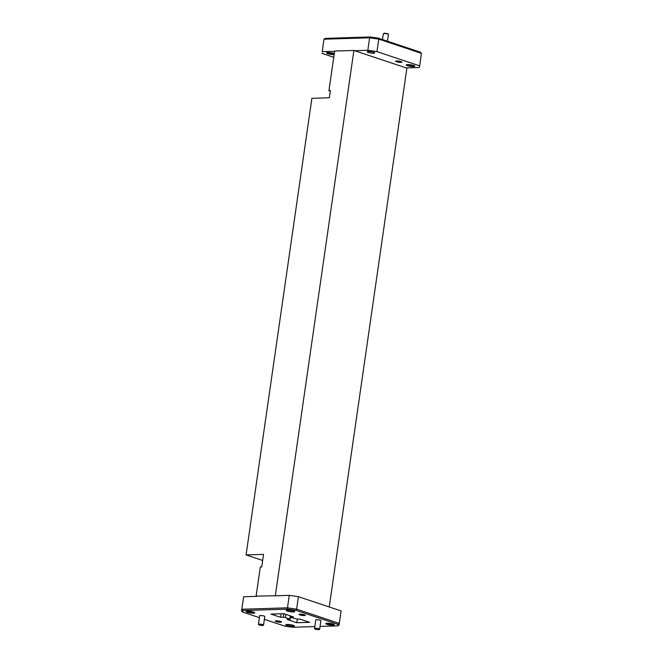 <?xml version="1.0" encoding="UTF-8"?>
<svg xmlns="http://www.w3.org/2000/svg" width="663" height="663" viewBox="0 0 663 663"><rect width="100%" height="100%" fill="white"/><g stroke="black" fill="none" stroke-linecap="round" stroke-linejoin="round"><path stroke-width="0.99" d="M276.032 620.817A2.611 0.464 -171.8 0 0 280.217 621.571A2.611 0.464 -171.8 0 0 280.814 621.504M276.231 620.808A3.166 0.564 8.2 0 1 279.388 621.123A3.166 0.564 8.2 0 1 281.468 621.861A3.166 0.564 8.2 0 1 280.507 622.234A3.166 0.564 8.2 0 1 276.836 621.803A3.166 0.564 8.2 0 1 275.302 620.974A3.166 0.564 8.2 0 1 276.231 620.808M246.851 611.269A3.804 0.68 -171.8 0 0 249.379 612.156A3.804 0.68 -171.8 0 0 253.133 612.529A3.804 0.68 -171.8 0 0 254.227 612.339M247.531 611.22A4.359 0.779 8.2 0 1 251.882 611.659A4.359 0.779 8.2 0 1 254.749 612.678A4.359 0.779 8.2 0 1 253.432 613.192A4.359 0.779 8.2 0 1 248.36 612.595A4.359 0.779 8.2 0 1 246.255 611.452A4.359 0.779 8.2 0 1 247.531 611.22M299.842 614.178A2.611 0.464 -171.8 0 0 304.027 614.941A2.611 0.464 -171.8 0 0 304.624 614.866M300.041 614.17A3.166 0.564 8.2 0 1 303.198 614.485A3.166 0.564 8.2 0 1 305.27 615.231A3.166 0.564 8.2 0 1 304.317 615.604A3.166 0.564 8.2 0 1 300.637 615.165A3.166 0.564 8.2 0 1 299.112 614.336A3.166 0.564 8.2 0 1 300.041 614.17M293.046 625.275L288.786 624.505M291.695 624.927L290.344 624.687M287.154 624.455A4.368 0.779 8.2 0 1 291.513 624.894A4.368 0.779 8.2 0 1 294.38 625.913A4.368 0.779 8.2 0 1 293.063 626.427A4.368 0.779 8.2 0 1 287.982 625.831A4.368 0.779 8.2 0 1 285.877 624.687A4.368 0.779 8.2 0 1 287.154 624.455M293.377 610.797L289.118 610.026M292.027 610.449L290.667 610.209M287.485 609.977A4.368 0.779 8.2 0 1 291.844 610.416A4.368 0.779 8.2 0 1 294.712 611.435A4.368 0.779 8.2 0 1 293.394 611.949A4.368 0.779 8.2 0 1 288.314 611.352A4.368 0.779 8.2 0 1 286.209 610.209A4.368 0.779 8.2 0 1 287.485 609.977M326.436 623.27A3.804 0.68 -171.8 0 0 328.964 624.148A3.804 0.68 -171.8 0 0 332.718 624.521A3.804 0.68 -171.8 0 0 333.812 624.331M327.116 623.22A4.359 0.779 8.2 0 1 331.467 623.651A4.359 0.779 8.2 0 1 334.334 624.67A4.359 0.779 8.2 0 1 333.017 625.184A4.359 0.779 8.2 0 1 327.945 624.587A4.359 0.779 8.2 0 1 325.84 623.452A4.359 0.779 8.2 0 1 327.116 623.22M263.543 625.068L264.777 616.491A2.577 0.464 -171.8 0 0 263.269 615.844A2.577 0.464 -171.8 0 0 260.476 615.546A2.577 0.464 -171.8 0 0 259.672 615.761L258.437 624.331A2.577 0.464 8.2 0 1 259.241 624.115A2.577 0.464 8.2 0 1 262.034 624.422A2.577 0.464 8.2 0 1 263.543 625.068A2.577 0.464 8.2 0 1 263.484 625.143L262.871 625.59L258.926 625.018L262.871 625.59M258.926 625.018L258.462 624.422A2.577 0.464 8.2 0 1 258.437 624.331M319.641 629.22L320.884 620.651A2.577 0.464 -171.8 0 0 319.375 620.004A2.577 0.464 -171.8 0 0 316.582 619.698A2.577 0.464 -171.8 0 0 315.779 619.913L314.544 628.483A2.577 0.464 8.2 0 1 315.348 628.267A2.577 0.464 8.2 0 1 318.141 628.574A2.577 0.464 8.2 0 1 319.641 629.22A2.577 0.464 8.2 0 1 319.591 629.295L318.978 629.742L315.033 629.17L318.978 629.742M315.033 629.17L314.569 628.574A2.577 0.464 8.2 0 1 314.544 628.483M288.455 609.985L293.676 610.888M288.132 624.463L293.344 625.375M383.371 33.705L384.573 33.15L387.921 33.83L388.385 34.426A2.577 0.464 -171.8 0 0 386.695 33.821A2.577 0.464 -171.8 0 0 384.117 33.564A2.577 0.464 -171.8 0 0 383.371 33.705A2.577 0.464 -171.8 0 0 383.313 33.78L382.485 39.531M396.681 60.963A3.166 0.564 8.2 0 1 399.839 61.278A3.166 0.564 8.2 0 1 401.919 62.024A3.166 0.564 8.2 0 1 400.966 62.397A3.166 0.564 8.2 0 1 397.286 61.957A3.166 0.564 8.2 0 1 395.761 61.129A3.166 0.564 8.2 0 1 396.681 60.963M396.491 60.971A2.611 0.464 -171.8 0 0 400.667 61.734A2.611 0.464 -171.8 0 0 401.264 61.659M409.676 64.709L412.892 65.264M330.083 52.709L333.307 53.264M334.144 54.581A4.368 0.779 8.2 0 1 333.928 54.59A4.368 0.779 8.2 0 1 328.856 53.993A4.368 0.779 8.2 0 1 326.751 52.849A4.368 0.779 8.2 0 1 328.028 52.617A4.368 0.779 8.2 0 1 334.285 53.554M407.612 64.609A4.368 0.779 8.2 0 1 411.972 65.049A4.368 0.779 8.2 0 1 414.831 66.076A4.368 0.779 8.2 0 1 413.521 66.59A4.368 0.779 8.2 0 1 408.441 65.993A4.368 0.779 8.2 0 1 406.336 64.85A4.368 0.779 8.2 0 1 407.612 64.609M368.363 51.499A3.804 0.68 8.2 0 1 372.482 51.946A3.804 0.68 8.2 0 1 374.703 52.907A3.804 0.68 8.2 0 1 373.509 53.222A3.804 0.68 8.2 0 1 369.39 52.775A3.804 0.68 8.2 0 1 367.169 51.813A3.804 0.68 8.2 0 1 368.363 51.499M256.109 596.112L276.09 595.755L256.109 596.112L260.302 566.989L261.744 566.948L263.551 554.384L246.081 554.923L311.883 98.306L329.354 97.768L330.373 90.674L328.931 90.715L334.649 51.043L353.901 50.446L275.352 595.507M299.916 619.085L297.306 619.167L296.784 622.714L309.604 622.317L299.916 619.085M290.974 616.093L290.842 617.004L293.452 616.921L283.772 613.689L270.943 614.087L280.631 617.319L281.145 613.772M280.631 617.319L283.242 617.245L283.756 613.689M285.803 614.369L285.347 617.543L290.179 619.275L287.096 619.482L296.784 622.714M297.306 619.167L290.775 617.377L290.543 615.952M285.347 617.543L283.242 617.245M290.842 617.004L290.369 617.129M419.646 65.877L421.444 53.372L378.755 39.109L376.957 51.615L419.646 65.877L419.339 67.502L406.154 67.908L406.891 68.156L329.246 606.976M406.154 67.908L353.901 50.446M354.63 50.695L367.824 50.289L369.623 37.783L324 39.2L322.201 51.706L334.608 51.316M322.201 51.706L324 39.2L325.218 38.379L370.186 36.979L378.432 38.181L420.508 52.236L421.444 53.372M333.754 57.283L321.895 53.322M376.957 51.615L367.824 50.289M378.432 38.181L378.755 39.109L369.623 37.783L370.186 36.979M387.457 41.197L388.419 34.517A2.577 0.464 -171.8 0 0 388.385 34.426M330.307 91.179L328.931 90.715M262.681 560.467L246.081 554.923M276.09 595.755L289.275 595.349L298.408 596.675L341.097 610.938L339.299 623.419L338.055 624.405L295.98 610.341L287.734 609.148L287.477 607.83L296.61 609.156L295.98 610.341M287.734 609.148L242.766 610.54L242.492 612.007L241.556 610.863L243.653 596.766L256.838 596.352M242.766 610.54L241.854 609.247L287.477 607.83L289.275 595.349M241.556 610.863L243.653 596.766M264.371 619.317L284.568 626.063L292.814 627.264L314.817 626.576M298.408 596.675L296.61 609.156L339.299 623.419L339 625.043L337.782 625.864L338.055 624.405M242.492 612.007L259.399 617.651M320.047 626.419L337.782 625.864M293.858 625.574L286.474 624.513M294.19 611.095L286.806 610.026M414.317 65.728L413.223 65.927C409.833 65.786 407.712 65.314 406.867 64.51M334.243 53.877L333.638 53.927C330.249 53.786 328.127 53.313 327.282 52.51M289.781 619.027L290.237 615.852M290.179 619.275L290.469 617.245"/></g></svg>
